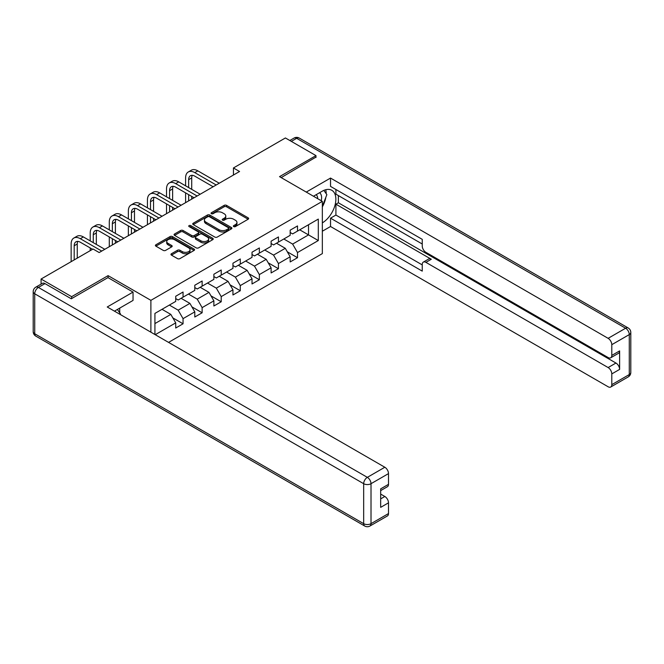 <?xml version="1.0" encoding="UTF-8"?>
<svg xmlns="http://www.w3.org/2000/svg" width="664" height="664" viewBox="0 0 664 664"><rect width="100%" height="100%" fill="white"/><g stroke="black" fill="none" stroke-linecap="round" stroke-linejoin="round"><path stroke-width="1" d="M233.711 226.59A1.187 0.689 0 0 0 235.396 226.59L248.153 219.228A1.701 0.979 0 0 0 248.643 218.531A1.701 0.979 0 0 0 248.153 217.842L226.54 205.367A1.701 0.979 0 0 0 224.142 205.367L211.393 212.729A1.187 0.689 0 0 0 211.044 213.21A1.187 0.689 0 0 0 211.393 213.7A1.187 0.689 0 0 0 213.069 213.7L214.721 212.746A5.428 3.137 0 0 1 222.398 212.746L224.2 213.783A5.428 3.137 0 0 1 225.793 215.999A5.428 3.137 0 0 1 224.2 218.224L222.556 219.17A1.187 0.689 0 0 0 222.208 219.659A1.187 0.689 0 0 0 222.556 220.141A1.187 0.689 0 0 0 224.233 220.141L225.884 219.195A5.428 3.137 0 0 1 233.562 219.195L235.363 220.232A5.428 3.137 0 0 1 236.957 222.448A5.428 3.137 0 0 1 235.363 224.664L233.711 225.619A1.187 0.689 0 0 0 233.371 226.1A1.187 0.689 0 0 0 233.711 226.59L233.711 225.619M171.445 253.739A1.701 0.979 0 0 0 170.955 254.428A1.701 0.979 0 0 0 171.445 255.125L177.512 258.62A1.701 0.979 0 0 0 179.911 258.62L194.071 250.444A1.701 0.979 0 0 0 194.569 249.755A1.701 0.979 0 0 0 194.071 249.058L172.466 236.583A1.701 0.979 0 0 0 170.067 236.583L155.907 244.767A1.701 0.979 0 0 0 155.409 245.456A1.701 0.979 0 0 0 155.907 246.153L163.228 250.378A1.701 0.979 0 0 0 165.626 250.378L171.685 246.875A1.701 0.979 0 0 0 172.183 246.186A1.701 0.979 0 0 0 171.685 245.489L168.058 243.397A4.54 2.623 0 0 1 166.73 241.538A4.54 2.623 0 0 1 169.528 239.115A4.54 2.623 0 0 1 174.483 239.687L188.7 247.896A4.54 2.623 0 0 1 190.037 249.755A4.54 2.623 0 0 1 187.231 252.171A4.54 2.623 0 0 1 182.285 251.606L179.911 250.237A1.701 0.979 0 0 0 177.512 250.237L171.445 253.739L171.445 255.125M108.091 277.685L108.091 275.635L71.654 296.675L41.077 279.029L41.077 284.117M108.091 275.635L150.894 300.344L322.339 201.366L322.339 253.607L168.565 342.392M315.981 157.517L315.981 155.617L279.536 176.649L322.339 201.366M315.981 155.617L285.412 137.963L233.438 167.967L233.438 175.03M41.077 279.029L93.051 249.017L99.168 252.552L239.555 171.503L233.438 167.967M214.837 237.073A1.701 0.979 0 0 0 217.244 237.073L231.404 228.889A1.701 0.979 0 0 0 231.902 228.2A1.701 0.979 0 0 0 231.404 227.503L209.799 215.036A1.701 0.979 0 0 0 207.4 215.036L193.232 223.212A1.701 0.979 0 0 0 192.734 223.901A1.701 0.979 0 0 0 193.232 224.598L214.837 237.073M189.572 226.847A1.187 0.689 0 0 1 190.775 227.013L212.721 239.679L198.577 247.846A1.701 0.979 0 0 1 196.179 247.846L174.566 235.371L174.566 233.985A1.701 0.979 0 0 0 174.076 234.682A1.701 0.979 0 0 0 174.566 235.371M174.566 233.985L180.633 230.491A1.701 0.979 0 0 1 183.032 230.491L191.796 235.546A1.701 0.979 0 0 0 194.195 235.546L198.212 233.222A1.701 0.979 0 0 0 198.71 232.533A1.701 0.979 0 0 0 198.212 231.836L189.091 226.573A1.187 0.689 0 0 1 188.742 226.084A1.187 0.689 0 0 1 189.481 225.453A1.187 0.689 0 0 1 190.775 225.602L212.737 238.285A1.701 0.979 0 0 1 213.235 238.974A1.701 0.979 0 0 1 212.737 239.671L212.737 238.285M150.894 332.191L150.894 300.344M172.839 317.89L183.056 323.791L183.056 318.637L194.793 311.856L194.793 317.01L202.13 312.777L202.13 307.623L213.874 300.842L213.874 305.996L221.212 301.763L221.212 296.609L232.948 289.828L232.948 294.982L240.285 290.749L240.285 285.595L252.021 278.814L252.021 283.968L259.358 279.735L259.358 274.581L271.103 267.799L271.103 272.954L278.44 268.721L278.44 263.567L290.176 256.785L290.176 261.94L297.513 257.707L297.513 252.552L318.305 240.551L318.305 219.087L308.519 224.731L308.519 234.898L318.305 240.551M183.056 323.791L175.719 328.024L175.719 322.87L155.235 334.697M154.928 334.515L154.928 313.408L175.719 301.406L175.719 296.252L183.056 292.019L183.056 297.173L194.793 290.392L194.793 285.238L202.13 281.005L202.13 286.159L213.874 279.378L213.874 274.224L221.212 269.991L221.212 275.145L232.948 268.364L232.948 263.21L240.285 258.977L240.285 264.131L252.021 257.35L252.021 252.196L259.358 247.962L259.358 253.117L271.103 246.336L271.103 241.181L278.44 236.948L278.44 242.103L290.176 235.322L290.176 230.167L297.513 225.934L297.513 231.089L318.305 219.087M181.098 298.302L189.904 303.382L178.16 310.163L169.362 305.075M175.719 298.584L178.16 299.995L183.056 297.173M178.16 310.163L183.056 318.637M189.904 303.382L194.793 311.856M200.171 287.288L208.977 292.368L197.241 299.149L188.435 294.061M194.793 287.57L197.241 288.981L202.13 286.159M197.241 299.149L202.13 307.623M208.977 292.368L213.874 300.842M219.253 276.274L228.059 281.353L216.315 288.134L207.508 283.047M213.874 276.556L216.315 277.967L221.212 275.145M216.315 288.134L221.212 296.609M228.059 281.353L232.948 289.828M238.326 265.26L247.132 270.339L235.396 277.12L226.59 272.032M232.948 265.542L235.396 266.953L240.285 264.131M235.396 277.12L240.285 285.595M247.132 270.339L252.021 278.814M257.408 254.246L266.206 259.325L254.47 266.106L245.663 261.018M252.021 254.528L254.47 255.939L259.358 253.117M254.47 266.106L259.358 274.581M266.206 259.325L271.103 267.799M276.481 243.232L285.288 248.311L273.543 255.092L264.745 250.013M271.103 243.514L273.543 244.925L278.44 242.103M273.543 255.092L278.44 263.567M285.288 248.311L290.176 256.785M299.713 229.819L308.519 234.898L292.625 244.078L283.818 238.998M290.176 232.5L292.625 233.911L297.513 231.089M292.625 244.078L297.513 252.552M71.654 296.675L71.654 298.584M154.928 323.575L170.822 314.396L162.024 309.316M170.822 314.396L175.719 322.87M287.304 251.805L297.513 257.707M268.231 262.819L278.44 268.721M249.149 273.834L259.358 279.735M230.076 284.848L240.285 290.749M210.994 295.862L221.212 301.763M191.921 306.876L202.13 312.777M234.193 226.756L235.363 226.075A5.428 3.137 0 0 0 236.957 223.859L236.957 222.448M225.793 215.999L225.793 217.418A5.428 3.137 0 0 1 224.2 219.635L223.029 220.315M248.128 219.236L226.54 206.778A1.701 0.979 0 0 0 224.142 206.778L211.866 213.866M231.379 228.906L209.799 216.447A1.701 0.979 0 0 0 207.4 216.447L193.257 224.606M228.408 228.682A1.187 0.689 0 0 0 228.748 228.2A1.187 0.689 0 0 0 228.408 227.719L209.442 216.763A1.187 0.689 0 0 0 207.757 216.763L206.014 217.767A5.428 3.137 0 0 0 204.429 219.992A5.428 3.137 0 0 0 206.014 222.208L218.979 229.694A5.428 3.137 0 0 0 226.665 229.694L228.408 228.682L228.408 230.101A1.187 0.689 0 0 0 228.748 229.611L228.748 228.2M204.429 219.992L204.429 221.403A5.428 3.137 0 0 0 206.014 223.619L206.014 222.208M228.408 230.101L226.665 231.105A5.428 3.137 0 0 1 218.979 231.105L206.014 223.619M174.59 235.388L180.633 231.902L180.633 230.491M198.71 232.533L198.71 233.944A1.701 0.979 0 0 1 198.212 234.633L194.195 236.957A1.701 0.979 0 0 1 191.796 236.957L183.032 231.902A1.701 0.979 0 0 0 180.633 231.902M200.885 240.8A4.54 2.623 0 0 0 205.832 241.364A4.54 2.623 0 0 0 208.637 238.94A4.54 2.623 0 0 0 207.309 237.089L202.296 234.193A1.701 0.979 0 0 0 199.897 234.193L195.872 236.517A1.701 0.979 0 0 0 195.374 237.206A1.701 0.979 0 0 0 195.872 237.903L200.885 240.8L200.885 242.211A4.54 2.623 0 0 0 205.832 242.775A4.54 2.623 0 0 0 208.637 240.351L208.637 238.94M195.374 237.206L195.374 238.625A1.701 0.979 0 0 0 195.872 239.314L195.872 237.903M200.885 242.211L195.872 239.314M190.037 249.755L190.037 251.166A4.54 2.623 0 0 1 187.231 253.59A4.54 2.623 0 0 1 182.285 253.017L179.911 251.648A1.701 0.979 0 0 0 177.512 251.648L171.47 255.134M166.73 241.538L166.73 242.949A4.54 2.623 0 0 0 168.058 244.808L168.058 243.397M171.685 245.489L171.685 246.875L168.058 244.808M194.071 249.058L194.071 250.444L172.466 237.994A1.701 0.979 0 0 0 170.067 237.994L155.924 246.161M185.596 185.82L185.596 177.91A12.973 7.487 60 0 1 188.285 171.976L191.34 170.208A12.973 7.487 60 0 1 197.83 170.847L219.253 183.222M188.285 171.976A12.973 7.487 60 0 1 194.768 172.615L216.19 184.982M213.136 186.75L194.768 176.143A8.649 4.988 -120 0 0 190.443 175.719A8.649 4.988 -120 0 0 188.651 179.678L188.651 187.58M192.253 175.321A8.649 4.988 -120 0 0 191.713 177.91L191.713 189.348M188.651 194.643L188.651 200.885M191.713 196.411L191.713 199.117M185.596 202.644L185.596 192.875M321.227 200.719A11.238 6.491 120 0 0 319.567 192.726M317.641 198.652A7.694 4.44 120 0 0 316.056 194.784A7.694 4.44 120 0 0 316.031 194.768M323.849 190.385L326.862 194.66L322.339 206.313M117.37 309.466L120.441 313.831L120.192 314.462M313.474 196.245L322.098 191.265A19.455 11.23 120 0 1 331.826 190.302A19.455 11.23 120 0 1 334.855 205.74A19.455 11.23 120 0 1 322.339 222.897M322.339 231.23L330.531 226.499L330.531 218.166L422.246 271.119L422.246 264.479A5.188 2.996 -120 0 1 423.325 262.106A5.188 2.996 -120 0 1 425.914 262.363L608.124 367.557L615.951 363.042A5.188 2.996 60 0 1 619.62 369.4L619.62 350.899A5.188 2.996 60 0 1 618.549 353.273L610.722 357.788A5.188 2.996 -120 0 0 611.793 355.414L611.793 344.682A5.188 2.996 -120 0 0 608.124 338.333L625.612 328.232L296.659 138.32L291.338 141.39M338.358 195.573L338.358 202.777L335.909 204.188L335.909 215.061L330.531 218.166M335.909 189.506L335.909 194.162L422.246 244.003M610.722 357.788A5.188 2.996 -120 0 1 608.124 357.539L425.914 252.337A5.188 2.996 -120 0 1 422.246 245.987L422.246 239.347L330.531 186.393L330.531 178.068L608.124 338.333M306.262 192.079L330.531 178.068M330.531 226.499L608.124 386.763A5.188 2.996 -120 0 0 610.722 387.021A5.188 2.996 -120 0 0 611.793 384.647L611.793 373.915A5.188 2.996 -120 0 0 608.124 367.557M315.981 157.094L281.187 177.603M335.909 204.188L431.301 259.259L425.914 262.363M338.358 202.777L615.951 363.042M335.909 215.061L422.246 264.903M423.325 262.106L428.703 259.002A5.188 2.996 60 0 1 431.301 259.259M322.339 206.877A19.455 11.23 120 0 0 325.875 197.191M326.19 193.705A19.455 11.23 120 0 0 325.709 189.738M44.994 283.611L38.387 287.429A5.188 2.996 -120 0 0 35.798 287.172L42.396 283.354A5.188 2.996 60 0 1 44.994 283.611L71.28 298.792L107.966 277.61L133.041 292.085L133.041 300.418L115.677 310.445A19.455 11.23 120 0 0 114.498 311.175M133.041 292.085L107.236 306.984L384.829 467.249A5.188 2.996 60 0 1 388.498 473.606L388.498 484.338A5.188 2.996 60 0 1 387.419 486.712L380.671 490.613M119.711 312.794L119.711 308.113M380.671 498.88L384.829 496.481A5.188 2.996 60 0 1 388.498 502.831L388.498 513.562A5.188 2.996 60 0 1 387.419 515.945L369.931 526.037A5.188 2.996 -120 0 0 371.01 523.664L388.498 513.562M388.498 484.338L380.671 488.853L380.671 507.354L388.498 502.831M384.829 496.481L380.671 494.082M166.523 196.834L166.523 188.925A12.973 7.487 60 0 1 169.204 182.99L172.267 181.222A12.973 7.487 60 0 1 178.749 181.861L200.171 194.237M169.204 182.99A12.973 7.487 60 0 1 175.694 183.629L197.117 195.996M194.062 197.764L175.694 187.157A8.649 4.988 -120 0 0 171.37 186.733A8.649 4.988 -120 0 0 169.577 190.692L169.577 198.594M173.179 186.335A8.649 4.988 -120 0 0 172.632 188.925L172.632 200.362M169.577 205.657L169.577 211.899M172.632 207.425L172.632 210.131M166.523 213.659L166.523 203.889M147.441 207.849L147.441 199.939A12.973 7.487 60 0 1 150.13 193.996L153.185 192.236A12.973 7.487 60 0 1 159.675 192.875L181.098 205.251M150.13 193.996A12.973 7.487 60 0 1 156.613 194.643L178.043 207.01M174.981 208.778L156.613 198.171A8.649 4.988 -120 0 0 152.288 197.748A8.649 4.988 -120 0 0 150.504 201.707L150.504 209.608M154.098 197.349A8.649 4.988 -120 0 0 153.558 199.939L153.558 211.376M150.504 216.672L150.504 222.913M153.558 218.431L153.558 221.145M147.441 224.673L147.441 214.904M128.368 218.863L128.368 210.953A12.973 7.487 60 0 1 131.057 205.01L134.111 203.25A12.973 7.487 60 0 1 140.594 203.889L162.024 216.256M131.057 205.01A12.973 7.487 60 0 1 137.539 205.657L158.962 218.024M155.907 219.792L137.539 209.185A8.649 4.988 -120 0 0 133.215 208.762A8.649 4.988 -120 0 0 131.422 212.721L131.422 220.622M135.024 208.363A8.649 4.988 -120 0 0 134.485 210.953L134.485 222.39M131.422 227.686L131.422 233.927M134.485 229.445L134.485 232.159M128.368 235.687L128.368 225.918M109.294 229.877L109.294 221.967A12.973 7.487 60 0 1 111.975 216.024L115.038 214.264A12.973 7.487 60 0 1 121.52 214.904L142.943 227.271M111.975 216.024A12.973 7.487 60 0 1 118.466 216.672L139.888 229.038M136.825 230.806L118.466 220.199A8.649 4.988 -120 0 0 114.142 219.776A8.649 4.988 -120 0 0 112.349 223.726L112.349 231.636M115.943 219.377A8.649 4.988 -120 0 0 115.403 221.967L115.403 233.404M112.349 238.7L112.349 244.941M115.403 240.459L115.403 243.173M109.294 246.701L109.294 236.932M90.213 240.883L90.213 232.981A12.973 7.487 60 0 1 92.902 227.038L95.956 225.279A12.973 7.487 60 0 1 102.439 225.918L123.869 238.285M92.902 227.038A12.973 7.487 60 0 1 99.384 227.686L120.806 240.053M117.752 241.821L99.384 231.213A8.649 4.988 -120 0 0 95.06 230.79A8.649 4.988 -120 0 0 93.267 234.741L93.267 242.65M96.869 230.383A8.649 4.988 -120 0 0 96.33 232.981L96.33 244.418M90.213 250.66L90.213 247.946M71.139 261.674L71.139 243.995A12.973 7.487 60 0 1 73.82 238.052L76.883 236.293A12.973 7.487 60 0 1 83.365 236.932L104.787 249.299M73.82 238.052A12.973 7.487 60 0 1 80.311 238.7L101.733 251.067M92.562 249.299L80.311 242.227A8.649 4.988 -120 0 0 75.986 241.804A8.649 4.988 -120 0 0 74.194 245.755L74.194 259.906M77.796 241.397A8.649 4.988 -120 0 0 77.248 243.995L77.248 258.138M235.363 226.075L235.363 224.664M222.556 220.141L222.556 219.17M224.2 219.635L224.2 218.224M211.393 213.7L211.393 212.729M224.142 206.778L224.142 205.367M226.54 206.778L226.54 205.367M248.153 219.228L248.153 217.842M193.232 224.598L193.232 223.212M207.4 216.447L207.4 215.036M209.799 216.447L209.799 215.036M231.404 228.889L231.404 227.503M218.979 231.105L218.979 229.694M226.665 231.105L226.665 229.694M183.032 231.902L183.032 230.491M191.796 236.957L191.796 235.546M194.195 236.957L194.195 235.546M198.212 234.633L198.212 233.222M190.775 227.013L190.775 225.602M177.512 251.648L177.512 250.237M179.911 251.648L179.911 250.237M182.285 253.017L182.285 251.606M155.907 246.153L155.907 244.767M170.067 237.994L170.067 236.583M172.466 237.994L172.466 236.583M197.83 170.847L194.768 172.615M191.713 177.91L188.651 179.678M611.793 355.414L619.62 350.899M619.62 369.4L611.793 373.915M611.793 384.647L629.281 374.554L629.281 334.59L611.793 344.682M629.281 374.554A5.188 2.996 60 0 1 628.202 376.928A5.188 5.188 0 0 0 630.8 372.429A5.188 2.996 180 0 1 629.281 374.554M629.281 334.59A5.188 2.996 0 0 0 630.8 332.473A5.188 5.188 0 0 0 628.202 327.974A5.188 2.996 -60 0 0 625.612 328.232A5.188 2.996 60 0 1 629.281 334.59M289.819 140.511L294.069 138.062A5.188 2.996 60 0 1 296.659 138.32A5.188 2.996 -60 0 1 299.257 138.062L628.202 327.974M35.798 287.172A5.188 5.188 0 0 0 33.2 291.662A5.188 2.996 180 0 0 34.719 293.778A5.188 2.996 -60 0 1 38.387 287.429L367.341 477.35A5.188 2.996 -60 0 0 363.673 483.699L34.719 293.778L34.719 333.743L363.673 523.664L363.673 483.699A5.188 2.996 -0 0 0 371.01 483.699L371.01 523.664A5.188 2.996 180 0 1 363.673 523.664A5.188 2.996 -60 0 0 364.743 526.037A5.188 5.188 0 0 0 369.931 526.037M388.498 473.606L371.01 483.699A5.188 2.996 -120 0 0 367.341 477.35L384.829 467.249M35.798 336.117A5.188 2.996 -60 0 1 34.719 333.743A5.188 2.996 -0 0 1 33.2 331.627A5.188 5.188 0 0 0 35.798 336.117L364.743 526.037M178.749 181.861L175.694 183.629M172.632 188.925L169.577 190.692M159.675 192.875L156.613 194.643M153.558 199.939L150.504 201.707M140.594 203.889L137.539 205.657M134.485 210.953L131.422 212.721M121.52 214.904L118.466 216.672M115.403 221.967L112.349 223.726M102.439 225.918L99.384 227.686M96.33 232.981L93.267 234.741M83.365 236.932L80.311 238.7M77.248 243.995L74.194 245.755M610.722 387.021L628.202 376.928M630.8 372.429L630.8 332.473M299.257 138.062A5.188 5.188 0 0 0 294.069 138.062M33.2 291.662L33.2 331.627"/></g></svg>
